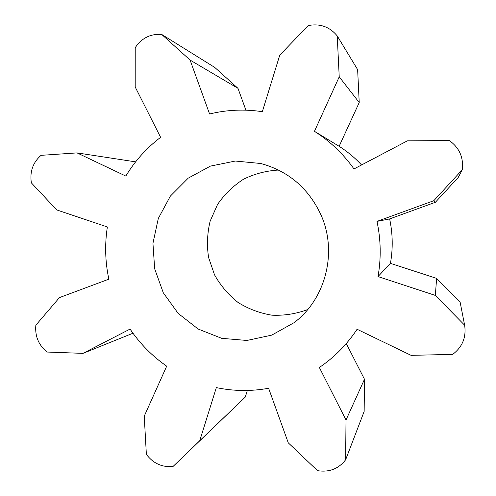 <?xml version="1.0" encoding="UTF-8"?>
<svg xmlns="http://www.w3.org/2000/svg" width="496" height="496" viewBox="0 0 496 496"><rect width="100%" height="100%" fill="white"/><g stroke="black" fill="none" stroke-linecap="round" stroke-linejoin="round"><path stroke-width="0.74" d="M320.955 214.849C337.751 251.949 325.754 299.014 294.085 322.667L271.752 335.122L246.934 340.461L221.718 338.334L198.171 329.04L178.176 313.416L163.289 292.77L154.659 268.77L152.948 243.319L158.311 218.438L170.364 196.106L188.207 178.157L210.459 166.104L235.34 161.039L260.791 163.5C288.443 171.089 308.5 188.201 320.955 214.849M278.566 170.054C266.209 170.748 254.51 173.811 243.462 179.254C233.132 185.938 224.49 194.351 217.533 204.507L210.124 221.204C207.247 233.188 206.733 245.284 208.58 257.486L214.52 274.809C220.553 285.566 228.383 294.779 238.024 302.442C248.465 308.952 259.755 313.199 271.895 315.183C284.196 315.741 296.143 313.856 307.743 309.541M132.978 333.219L83.006 353.369L47.151 352.048C38.626 345.191 34.856 336.238 35.842 325.19L59.439 297.606L108.853 279.174C105.171 261.851 104.675 244.441 107.359 226.957L56.761 209.938L31.36 182.857C29.667 171.728 32.891 162.552 41.038 155.335L77.047 152.898L125.804 176.068C134.943 160.946 146.549 148.031 160.617 137.324L135.203 87.005L135.222 47.659C141.738 38.043 150.561 33.635 161.696 34.429L214.793 67.462L237.981 88.344L190.08 60.066L209.585 113.987C226.895 109.752 244.478 108.99 262.334 111.693L279.763 55.149L308.214 25.569C319.994 23.312 329.666 26.765 337.23 35.935L357.635 69.626L359.222 102.529L339.227 76.837L314.458 131.316C329.989 141.193 343.164 153.735 353.989 168.944L407.371 140.852L449.326 140.542C459.358 147.734 463.679 157.468 462.278 169.75L458.23 177.463L435.383 202.281L433.802 200.706L376.991 221.39C380.891 239.766 381.232 258.162 378.008 276.576L390.439 263.357C393.049 248.521 392.782 233.703 389.639 218.916L435.383 202.281M361.572 164.957C354.863 157.753 347.386 151.534 339.134 146.301L359.222 102.529M390.439 263.357L436.616 278.386L435.339 295.418L464.64 325.209C466.395 337.299 462.402 347.026 452.674 354.392L411.066 355.341L357.083 329.257L354.727 332.717C344.949 346.549 333.163 358.137 319.356 367.486L346.01 420.013L345.625 459.78C338.545 468.869 329.177 472.496 317.514 470.661L288.281 442.854L268.609 388.269C251.081 391.449 233.653 391.226 216.337 387.599L199.733 440.739L173.098 466.42C162.198 467.523 153.289 463.512 146.37 454.392L144.243 416.169L166.693 366.178C152.191 356.091 139.984 343.716 130.07 329.065L83.006 353.369M464.64 325.209L460.145 302.244L436.616 278.386M346.282 343.554L364.486 379.266L346.01 420.013M345.625 459.78L364.151 411.438L364.486 379.266M247.355 390.476L245.266 397.098L199.733 440.739M173.098 466.42L245.266 397.098M245.898 110.162L237.981 88.344M190.08 60.066L161.696 34.429M435.339 295.418L378.008 276.576M433.802 200.706L462.278 169.75M339.227 76.837L337.23 35.935M314.458 131.316L339.134 146.301M135.613 161.857L77.047 152.898M376.991 221.39L389.639 218.916M354.727 332.717L357.139 329.288"/></g></svg>
